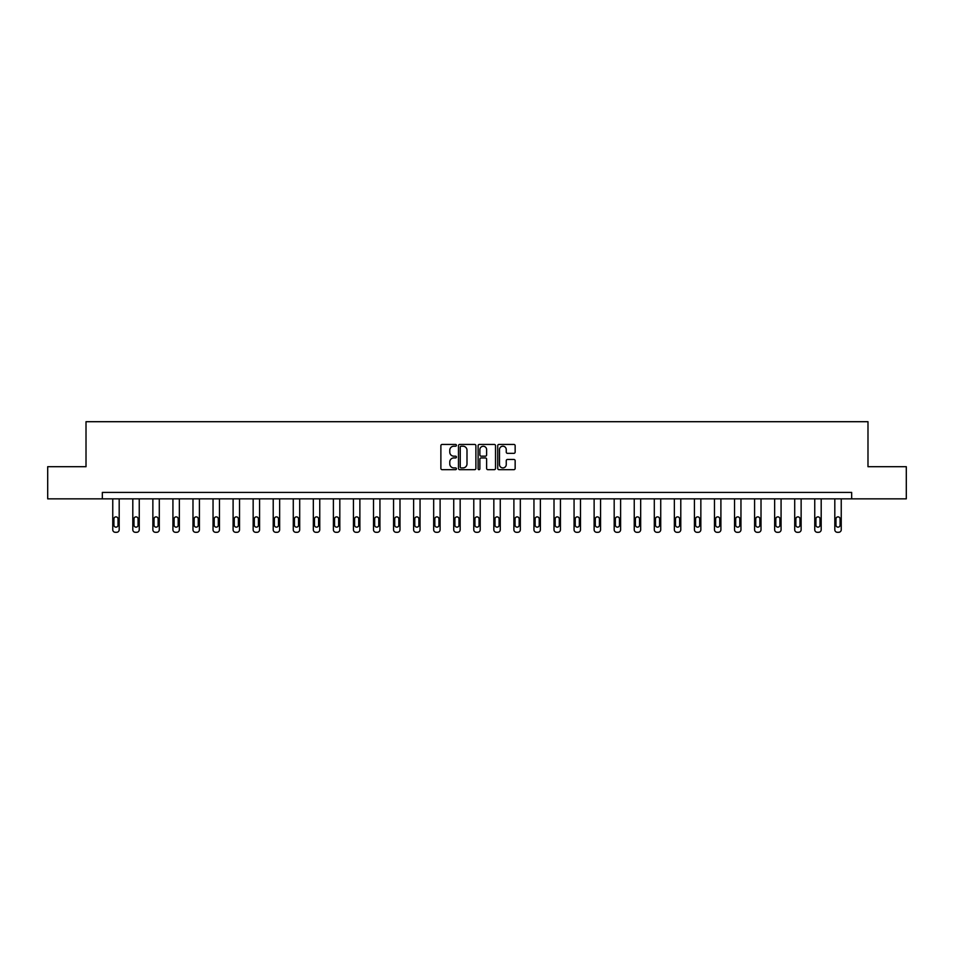 <?xml version="1.0" encoding="UTF-8"?>
<svg xmlns="http://www.w3.org/2000/svg" width="954" height="954" viewBox="0 0 954 954"><rect width="100%" height="100%" fill="white"/><g stroke="black" fill="none" stroke-linecap="round" stroke-linejoin="round"><path stroke-width="1.43" d="M456.429 445.327A0.882 0.882 0 0 0 455.547 444.433L442.131 444.433A1.264 1.264 0 0 0 440.879 445.697L440.879 468.414A1.264 1.264 0 0 0 442.131 469.678L455.547 469.678A0.882 0.882 0 0 0 456.429 468.796A0.882 0.882 0 0 0 455.547 467.913L453.806 467.913A4.043 4.043 0 0 1 449.775 463.871L449.775 461.974A4.043 4.043 0 0 1 453.806 457.944L455.547 457.944A0.882 0.882 0 0 0 456.429 457.061A0.882 0.882 0 0 0 455.547 456.179L453.806 456.179A4.043 4.043 0 0 1 449.775 452.136L449.775 450.24A4.043 4.043 0 0 1 453.806 446.21L455.547 446.21A0.882 0.882 0 0 0 456.429 445.327M513.884 453.341A1.264 1.264 0 0 0 515.148 452.077L515.148 445.697A1.264 1.264 0 0 0 513.884 444.433L498.99 444.433A1.264 1.264 0 0 0 497.726 445.697L497.726 468.414A1.264 1.264 0 0 0 498.99 469.678L513.884 469.678A1.264 1.264 0 0 0 515.148 468.414L515.148 460.722A1.264 1.264 0 0 0 513.884 459.458L507.504 459.458A1.264 1.264 0 0 0 506.252 460.722L506.252 464.538A3.375 3.375 0 0 1 502.877 467.913A3.375 3.375 0 0 1 499.491 464.538L499.491 449.584A3.375 3.375 0 0 1 502.877 446.21A3.375 3.375 0 0 1 506.252 449.584L506.252 452.077A1.264 1.264 0 0 0 507.504 453.341L513.884 453.341M102.34 498.847L47.7 498.847L47.7 466.697L86.015 466.697L86.015 421.704L867.985 421.704L867.985 466.697L906.3 466.697L906.3 498.847L851.66 498.847L851.66 492.419L102.34 492.419L102.34 498.847L851.66 498.847M475.891 445.697A1.264 1.264 0 0 0 474.639 444.433L459.745 444.433A1.264 1.264 0 0 0 458.48 445.697L458.48 468.414A1.264 1.264 0 0 0 459.745 469.678L474.639 469.678A1.264 1.264 0 0 0 475.891 468.414L475.891 445.697M479.361 444.433L494.255 444.433A1.264 1.264 0 0 1 495.52 445.697L495.52 468.414A1.264 1.264 0 0 1 494.255 469.678L487.888 469.678A1.264 1.264 0 0 1 486.623 468.414L486.623 459.208A1.264 1.264 0 0 0 485.359 457.944L481.138 457.944A1.264 1.264 0 0 0 479.874 459.208L479.874 468.796A0.882 0.882 0 0 1 478.991 469.678A0.882 0.882 0 0 1 478.109 468.796L478.109 445.697A1.264 1.264 0 0 1 479.361 444.433M461.128 446.21A0.882 0.882 0 0 0 460.245 447.092L460.245 467.031A0.882 0.882 0 0 0 461.128 467.913L462.964 467.913A4.043 4.043 0 0 0 466.995 463.871L466.995 450.24A4.043 4.043 0 0 0 462.964 446.21L461.128 446.21M486.623 449.644A3.375 3.375 0 0 0 483.249 446.269A3.375 3.375 0 0 0 479.874 449.644L479.874 454.915A1.264 1.264 0 0 0 481.138 456.179L485.359 456.179A1.264 1.264 0 0 0 486.623 454.915L486.623 449.644M119.19 498.847L119.19 529.732A2.576 2.576 0 0 1 116.615 532.296L115.327 532.296A2.576 2.576 0 0 1 112.763 529.732L112.763 498.847M118.034 525.094L118.034 518.928A2.063 2.063 0 0 0 115.971 516.865A2.063 2.063 0 0 0 113.92 518.928L113.92 525.094A2.063 2.063 0 0 0 115.971 527.157A2.063 2.063 0 0 0 118.034 525.094M139.248 498.847L139.248 529.732A2.576 2.576 0 0 1 136.672 532.296L135.385 532.296A2.576 2.576 0 0 1 132.809 529.732L132.809 498.847M138.091 525.094L138.091 518.928A2.063 2.063 0 0 0 136.028 516.865A2.063 2.063 0 0 0 133.977 518.928L133.977 525.094A2.063 2.063 0 0 0 136.028 527.157A2.063 2.063 0 0 0 138.091 525.094M159.294 498.847L159.294 529.732A2.576 2.576 0 0 1 156.73 532.296L155.442 532.296A2.576 2.576 0 0 1 152.867 529.732L152.867 498.847M158.137 525.094L158.137 518.928A2.063 2.063 0 0 0 156.086 516.865A2.063 2.063 0 0 0 154.023 518.928L154.023 525.094A2.063 2.063 0 0 0 156.086 527.157A2.063 2.063 0 0 0 158.137 525.094M179.352 498.847L179.352 529.732A2.576 2.576 0 0 1 176.788 532.296L175.5 532.296A2.576 2.576 0 0 1 172.924 529.732L172.924 498.847M178.195 525.094L178.195 518.928A2.063 2.063 0 0 0 176.144 516.865A2.063 2.063 0 0 0 174.081 518.928L174.081 525.094A2.063 2.063 0 0 0 176.144 527.157A2.063 2.063 0 0 0 178.195 525.094M199.41 498.847L199.41 529.732A2.576 2.576 0 0 1 196.846 532.296L195.558 532.296A2.576 2.576 0 0 1 192.982 529.732L192.982 498.847M198.253 525.094L198.253 518.928A2.063 2.063 0 0 0 196.202 516.865A2.063 2.063 0 0 0 194.139 518.928L194.139 525.094A2.063 2.063 0 0 0 196.202 527.157A2.063 2.063 0 0 0 198.253 525.094M219.468 498.847L219.468 529.732A2.576 2.576 0 0 1 216.904 532.296L215.616 532.296A2.576 2.576 0 0 1 213.04 529.732L213.04 498.847M218.311 525.094L218.311 518.928A2.063 2.063 0 0 0 216.26 516.865A2.063 2.063 0 0 0 214.197 518.928L214.197 525.094A2.063 2.063 0 0 0 216.26 527.157A2.063 2.063 0 0 0 218.311 525.094M239.526 498.847L239.526 529.732A2.576 2.576 0 0 1 236.962 532.296L235.674 532.296A2.576 2.576 0 0 1 233.098 529.732L233.098 498.847M238.369 525.094L238.369 518.928A2.063 2.063 0 0 0 236.318 516.865A2.063 2.063 0 0 0 234.255 518.928L234.255 525.094A2.063 2.063 0 0 0 236.318 527.157A2.063 2.063 0 0 0 238.369 525.094M259.583 498.847L259.583 529.732A2.576 2.576 0 0 1 257.02 532.296L255.732 532.296A2.576 2.576 0 0 1 253.156 529.732L253.156 498.847M258.427 525.094L258.427 518.928A2.063 2.063 0 0 0 256.376 516.865A2.063 2.063 0 0 0 254.313 518.928L254.313 525.094A2.063 2.063 0 0 0 256.376 527.157A2.063 2.063 0 0 0 258.427 525.094M279.641 498.847L279.641 529.732A2.576 2.576 0 0 1 277.077 532.296L275.789 532.296A2.576 2.576 0 0 1 273.214 529.732L273.214 498.847M278.485 525.094L278.485 518.928A2.063 2.063 0 0 0 276.433 516.865A2.063 2.063 0 0 0 274.37 518.928L274.37 525.094A2.063 2.063 0 0 0 276.433 527.157A2.063 2.063 0 0 0 278.485 525.094M299.699 498.847L299.699 529.732A2.576 2.576 0 0 1 297.123 532.296L295.847 532.296A2.576 2.576 0 0 1 293.272 529.732L293.272 498.847M298.542 525.094L298.542 518.928A2.063 2.063 0 0 0 296.491 516.865A2.063 2.063 0 0 0 294.428 518.928L294.428 525.094A2.063 2.063 0 0 0 296.491 527.157A2.063 2.063 0 0 0 298.542 525.094M319.757 498.847L319.757 529.732A2.576 2.576 0 0 1 317.181 532.296L315.905 532.296A2.576 2.576 0 0 1 313.329 529.732L313.329 498.847M318.6 525.094L318.6 518.928A2.063 2.063 0 0 0 316.537 516.865A2.063 2.063 0 0 0 314.486 518.928L314.486 525.094A2.063 2.063 0 0 0 316.537 527.157A2.063 2.063 0 0 0 318.6 525.094M339.815 498.847L339.815 529.732A2.576 2.576 0 0 1 337.239 532.296L335.963 532.296A2.576 2.576 0 0 1 333.387 529.732L333.387 498.847M338.658 525.094L338.658 518.928A2.063 2.063 0 0 0 336.595 516.865A2.063 2.063 0 0 0 334.544 518.928L334.544 525.094A2.063 2.063 0 0 0 336.595 527.157A2.063 2.063 0 0 0 338.658 525.094M359.873 498.847L359.873 529.732A2.576 2.576 0 0 1 357.297 532.296L356.009 532.296A2.576 2.576 0 0 1 353.445 529.732L353.445 498.847M358.716 525.094L358.716 518.928A2.063 2.063 0 0 0 356.653 516.865A2.063 2.063 0 0 0 354.602 518.928L354.602 525.094A2.063 2.063 0 0 0 356.653 527.157A2.063 2.063 0 0 0 358.716 525.094M379.93 498.847L379.93 529.732A2.576 2.576 0 0 1 377.355 532.296L376.067 532.296A2.576 2.576 0 0 1 373.503 529.732L373.503 498.847M378.774 525.094L378.774 518.928A2.063 2.063 0 0 0 376.711 516.865A2.063 2.063 0 0 0 374.66 518.928L374.66 525.094A2.063 2.063 0 0 0 376.711 527.157A2.063 2.063 0 0 0 378.774 525.094M399.988 498.847L399.988 529.732A2.576 2.576 0 0 1 397.413 532.296L396.125 532.296A2.576 2.576 0 0 1 393.561 529.732L393.561 498.847M398.832 525.094L398.832 518.928A2.063 2.063 0 0 0 396.769 516.865A2.063 2.063 0 0 0 394.717 518.928L394.717 525.094A2.063 2.063 0 0 0 396.769 527.157A2.063 2.063 0 0 0 398.832 525.094M420.046 498.847L420.046 529.732A2.576 2.576 0 0 1 417.47 532.296L416.182 532.296A2.576 2.576 0 0 1 413.619 529.732L413.619 498.847M418.889 525.094L418.889 518.928A2.063 2.063 0 0 0 416.826 516.865A2.063 2.063 0 0 0 414.775 518.928L414.775 525.094A2.063 2.063 0 0 0 416.826 527.157A2.063 2.063 0 0 0 418.889 525.094M440.104 498.847L440.104 529.732A2.576 2.576 0 0 1 437.528 532.296L436.24 532.296A2.576 2.576 0 0 1 433.676 529.732L433.676 498.847M438.947 525.094L438.947 518.928A2.063 2.063 0 0 0 436.884 516.865A2.063 2.063 0 0 0 434.833 518.928L434.833 525.094A2.063 2.063 0 0 0 436.884 527.157A2.063 2.063 0 0 0 438.947 525.094M460.162 498.847L460.162 529.732A2.576 2.576 0 0 1 457.586 532.296L456.298 532.296A2.576 2.576 0 0 1 453.734 529.732L453.734 498.847M459.005 525.094L459.005 518.928A2.063 2.063 0 0 0 456.942 516.865A2.063 2.063 0 0 0 454.891 518.928L454.891 525.094A2.063 2.063 0 0 0 456.942 527.157A2.063 2.063 0 0 0 459.005 525.094M480.22 498.847L480.22 529.732A2.576 2.576 0 0 1 477.644 532.296L476.356 532.296A2.576 2.576 0 0 1 473.78 529.732L473.78 498.847M479.063 525.094L479.063 518.928A2.063 2.063 0 0 0 477 516.865A2.063 2.063 0 0 0 474.937 518.928L474.937 525.094A2.063 2.063 0 0 0 477 527.157A2.063 2.063 0 0 0 479.063 525.094M500.266 498.847L500.266 529.732A2.576 2.576 0 0 1 497.702 532.296L496.414 532.296A2.576 2.576 0 0 1 493.838 529.732L493.838 498.847M499.109 525.094L499.109 518.928A2.063 2.063 0 0 0 497.058 516.865A2.063 2.063 0 0 0 494.995 518.928L494.995 525.094A2.063 2.063 0 0 0 497.058 527.157A2.063 2.063 0 0 0 499.109 525.094M520.324 498.847L520.324 529.732A2.576 2.576 0 0 1 517.76 532.296L516.472 532.296A2.576 2.576 0 0 1 513.896 529.732L513.896 498.847M519.167 525.094L519.167 518.928A2.063 2.063 0 0 0 517.116 516.865A2.063 2.063 0 0 0 515.053 518.928L515.053 525.094A2.063 2.063 0 0 0 517.116 527.157A2.063 2.063 0 0 0 519.167 525.094M540.381 498.847L540.381 529.732A2.576 2.576 0 0 1 537.817 532.296L536.53 532.296A2.576 2.576 0 0 1 533.954 529.732L533.954 498.847M539.225 525.094L539.225 518.928A2.063 2.063 0 0 0 537.174 516.865A2.063 2.063 0 0 0 535.111 518.928L535.111 525.094A2.063 2.063 0 0 0 537.174 527.157A2.063 2.063 0 0 0 539.225 525.094M560.439 498.847L560.439 529.732A2.576 2.576 0 0 1 557.875 532.296L556.587 532.296A2.576 2.576 0 0 1 554.012 529.732L554.012 498.847M559.282 525.094L559.282 518.928A2.063 2.063 0 0 0 557.231 516.865A2.063 2.063 0 0 0 555.168 518.928L555.168 525.094A2.063 2.063 0 0 0 557.231 527.157A2.063 2.063 0 0 0 559.282 525.094M580.497 498.847L580.497 529.732A2.576 2.576 0 0 1 577.933 532.296L576.645 532.296A2.576 2.576 0 0 1 574.069 529.732L574.069 498.847M579.34 525.094L579.34 518.928A2.063 2.063 0 0 0 577.289 516.865A2.063 2.063 0 0 0 575.226 518.928L575.226 525.094A2.063 2.063 0 0 0 577.289 527.157A2.063 2.063 0 0 0 579.34 525.094M600.555 498.847L600.555 529.732A2.576 2.576 0 0 1 597.991 532.296L596.703 532.296A2.576 2.576 0 0 1 594.127 529.732L594.127 498.847M599.398 525.094L599.398 518.928A2.063 2.063 0 0 0 597.347 516.865A2.063 2.063 0 0 0 595.284 518.928L595.284 525.094A2.063 2.063 0 0 0 597.347 527.157A2.063 2.063 0 0 0 599.398 525.094M620.613 498.847L620.613 529.732A2.576 2.576 0 0 1 618.037 532.296L616.761 532.296A2.576 2.576 0 0 1 614.185 529.732L614.185 498.847M619.456 525.094L619.456 518.928A2.063 2.063 0 0 0 617.405 516.865A2.063 2.063 0 0 0 615.342 518.928L615.342 525.094A2.063 2.063 0 0 0 617.405 527.157A2.063 2.063 0 0 0 619.456 525.094M640.671 498.847L640.671 529.732A2.576 2.576 0 0 1 638.095 532.296L636.819 532.296A2.576 2.576 0 0 1 634.243 529.732L634.243 498.847M639.514 525.094L639.514 518.928A2.063 2.063 0 0 0 637.463 516.865A2.063 2.063 0 0 0 635.4 518.928L635.4 525.094A2.063 2.063 0 0 0 637.463 527.157A2.063 2.063 0 0 0 639.514 525.094M660.728 498.847L660.728 529.732A2.576 2.576 0 0 1 658.153 532.296L656.877 532.296A2.576 2.576 0 0 1 654.301 529.732L654.301 498.847M659.572 525.094L659.572 518.928A2.063 2.063 0 0 0 657.509 516.865A2.063 2.063 0 0 0 655.458 518.928L655.458 525.094A2.063 2.063 0 0 0 657.509 527.157A2.063 2.063 0 0 0 659.572 525.094M680.786 498.847L680.786 529.732A2.576 2.576 0 0 1 678.211 532.296L676.923 532.296A2.576 2.576 0 0 1 674.359 529.732L674.359 498.847M679.63 525.094L679.63 518.928A2.063 2.063 0 0 0 677.567 516.865A2.063 2.063 0 0 0 675.515 518.928L675.515 525.094A2.063 2.063 0 0 0 677.567 527.157A2.063 2.063 0 0 0 679.63 525.094M700.844 498.847L700.844 529.732A2.576 2.576 0 0 1 698.268 532.296L696.98 532.296A2.576 2.576 0 0 1 694.417 529.732L694.417 498.847M699.687 525.094L699.687 518.928A2.063 2.063 0 0 0 697.624 516.865A2.063 2.063 0 0 0 695.573 518.928L695.573 525.094A2.063 2.063 0 0 0 697.624 527.157A2.063 2.063 0 0 0 699.687 525.094M720.902 498.847L720.902 529.732A2.576 2.576 0 0 1 718.326 532.296L717.038 532.296A2.576 2.576 0 0 1 714.474 529.732L714.474 498.847M719.745 525.094L719.745 518.928A2.063 2.063 0 0 0 717.682 516.865A2.063 2.063 0 0 0 715.631 518.928L715.631 525.094A2.063 2.063 0 0 0 717.682 527.157A2.063 2.063 0 0 0 719.745 525.094M740.96 498.847L740.96 529.732A2.576 2.576 0 0 1 738.384 532.296L737.096 532.296A2.576 2.576 0 0 1 734.532 529.732L734.532 498.847M739.803 525.094L739.803 518.928A2.063 2.063 0 0 0 737.74 516.865A2.063 2.063 0 0 0 735.689 518.928L735.689 525.094A2.063 2.063 0 0 0 737.74 527.157A2.063 2.063 0 0 0 739.803 525.094M761.018 498.847L761.018 529.732A2.576 2.576 0 0 1 758.442 532.296L757.154 532.296A2.576 2.576 0 0 1 754.59 529.732L754.59 498.847M759.861 525.094L759.861 518.928A2.063 2.063 0 0 0 757.798 516.865A2.063 2.063 0 0 0 755.747 518.928L755.747 525.094A2.063 2.063 0 0 0 757.798 527.157A2.063 2.063 0 0 0 759.861 525.094M781.076 498.847L781.076 529.732A2.576 2.576 0 0 1 778.5 532.296L777.212 532.296A2.576 2.576 0 0 1 774.648 529.732L774.648 498.847M779.919 525.094L779.919 518.928A2.063 2.063 0 0 0 777.856 516.865A2.063 2.063 0 0 0 775.805 518.928L775.805 525.094A2.063 2.063 0 0 0 777.856 527.157A2.063 2.063 0 0 0 779.919 525.094M801.133 498.847L801.133 529.732A2.576 2.576 0 0 1 798.558 532.296L797.27 532.296A2.576 2.576 0 0 1 794.706 529.732L794.706 498.847M799.977 525.094L799.977 518.928A2.063 2.063 0 0 0 797.914 516.865A2.063 2.063 0 0 0 795.863 518.928L795.863 525.094A2.063 2.063 0 0 0 797.914 527.157A2.063 2.063 0 0 0 799.977 525.094M821.191 498.847L821.191 529.732A2.576 2.576 0 0 1 818.615 532.296L817.328 532.296A2.576 2.576 0 0 1 814.752 529.732L814.752 498.847M820.023 525.094L820.023 518.928A2.063 2.063 0 0 0 817.972 516.865A2.063 2.063 0 0 0 815.909 518.928L815.909 525.094A2.063 2.063 0 0 0 817.972 527.157A2.063 2.063 0 0 0 820.023 525.094M841.237 498.847L841.237 529.732A2.576 2.576 0 0 1 838.673 532.296L837.385 532.296A2.576 2.576 0 0 1 834.81 529.732L834.81 498.847M840.08 525.094L840.08 518.928A2.063 2.063 0 0 0 838.029 516.865A2.063 2.063 0 0 0 835.966 518.928L835.966 525.094A2.063 2.063 0 0 0 838.029 527.157A2.063 2.063 0 0 0 840.08 525.094"/></g></svg>

